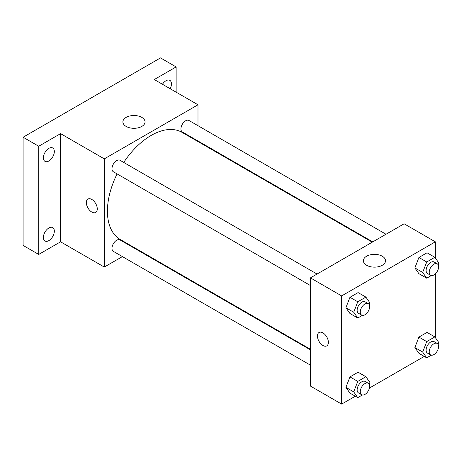 <?xml version="1.0" encoding="UTF-8"?>
<svg xmlns="http://www.w3.org/2000/svg" width="462" height="462" viewBox="0 0 462 462"><rect width="100%" height="100%" fill="white"/><g stroke="black" fill="none" stroke-linecap="round" stroke-linejoin="round"><path stroke-width="0.69" d="M122.407 256.606L104.302 267.065L60.58 241.817L38.716 254.441L23.1 245.426L23.1 137.237L160.516 57.9L176.132 66.921L176.132 92.163M136.157 248.672L135.661 248.954M48.868 240.61A7.727 4.464 -60 0 1 44.999 240.997A7.727 4.464 -60 0 1 43.815 234.8A7.727 4.464 -60 0 1 48.868 227.991A7.727 4.464 -60 0 1 52.732 227.604A7.727 4.464 -60 0 1 53.915 233.801A7.727 4.464 -60 0 1 48.868 240.61M48.868 160.984A7.727 4.464 -60 0 1 44.999 161.371A7.727 4.464 -60 0 1 43.815 155.174A7.727 4.464 -60 0 1 48.868 148.366A7.727 4.464 -60 0 1 52.732 147.979A7.727 4.464 -60 0 1 53.915 154.175A7.727 4.464 -60 0 1 48.868 160.984M60.58 241.817L60.58 133.633L38.716 146.252L23.1 137.237M38.716 254.441L38.716 146.252M104.302 267.065L104.302 158.876L60.58 133.633M104.302 158.876L197.99 104.782L154.268 79.539L176.132 66.921M126.138 126.432A11.076 6.393 180 0 1 122.892 121.91A11.076 6.393 180 0 1 133.968 115.517A11.076 6.393 180 0 1 145.045 121.91A11.076 6.393 180 0 1 138.207 127.818A11.076 6.393 180 0 1 126.138 126.432M162.457 84.269A7.727 4.464 -60 0 1 165.979 80.746A7.727 4.464 -60 0 1 169.843 80.365A7.727 4.464 -60 0 1 170.16 88.716M117.094 173.914A61.833 35.701 120 0 0 107.421 211.169A61.833 35.701 120 0 0 120.23 239.472L310.424 349.278M372.257 242.18L182.063 132.375A61.833 35.701 120 0 0 123.718 162.439M197.99 104.782L197.99 125.693M197.99 140.997L197.99 141.568M386.007 234.24L188.935 120.466A6.624 3.823 120 0 0 183.83 122.239A6.624 3.823 120 0 0 180.942 128.91A6.624 3.823 120 0 0 182.311 131.941L372.753 241.892M310.424 349.855L119.981 239.905A6.624 3.823 120 0 0 114.876 241.678A6.624 3.823 120 0 0 111.983 248.348A6.624 3.823 120 0 0 113.357 251.38L310.424 365.153M310.424 285.528L113.357 171.754A6.624 3.823 -60 0 1 113.357 164.102A6.624 3.823 -60 0 1 119.981 160.279L317.048 274.053M97.274 208.911A7.727 4.464 60 0 1 95.674 212.451A7.727 4.464 60 0 1 87.942 207.987A7.727 4.464 60 0 1 87.942 199.064A7.727 4.464 60 0 1 93.901 201.132A7.727 4.464 60 0 1 97.274 208.911M95.674 212.451A7.727 4.464 60 0 1 87.947 207.987A7.727 4.464 60 0 1 87.942 199.064M355.307 396.217L341.655 404.1L310.424 386.065L310.424 277.881L404.117 223.787L435.348 241.817L435.348 258.004M424.26 356.404L369.409 388.074M418.918 273.695L414.864 267.925L418.918 257.467L427.038 252.783L418.918 257.467L414.864 267.925L418.918 273.695L426.726 278.205L422.672 272.43L426.726 261.977L434.84 257.288L438.9 263.063L438.19 264.888M349.965 393.133L345.905 387.364L349.965 376.905L358.079 372.222L349.965 376.905L345.905 387.364L349.965 393.133L357.773 397.643L353.713 391.868L357.773 381.41L365.887 376.726L369.941 382.501L369.236 384.326M435.348 273.868L435.348 337.63M341.655 404.1L341.655 295.911L435.348 241.817M418.918 353.32L414.864 347.551L418.918 337.093L427.038 332.409L418.918 337.093L414.864 347.551L418.918 353.32L426.726 357.831L422.672 352.056L426.726 341.603L434.84 336.913L438.9 342.688L438.19 344.513M349.965 313.507L345.905 307.738L349.965 297.28L358.079 292.596L349.965 297.28L345.905 307.738L349.965 313.507L357.773 318.018L353.713 312.243L357.773 301.784L365.887 297.101L369.941 302.876L369.236 304.701M341.655 295.911L310.424 277.881M366.614 265.275A11.076 6.393 180 0 1 363.369 260.753A11.076 6.393 180 0 1 374.445 254.354A11.076 6.393 180 0 1 385.522 260.753A11.076 6.393 180 0 1 378.684 266.661A11.076 6.393 180 0 1 366.614 265.275M328.378 342.342A7.727 4.464 60 0 1 326.778 345.876A7.727 4.464 60 0 1 319.051 341.418A7.727 4.464 60 0 1 319.051 332.49A7.727 4.464 60 0 1 325.005 334.563A7.727 4.464 60 0 1 328.378 342.342M326.778 345.876A7.727 4.464 60 0 1 319.051 341.418A7.727 4.464 60 0 1 319.051 332.49M362.364 315.367L357.773 318.018M368.266 303.626L365.142 301.819A6.624 3.823 120 0 0 360.037 303.598A6.624 3.823 120 0 0 357.143 310.262A6.624 3.823 120 0 0 358.518 313.294L361.636 315.101A6.624 3.823 120 0 0 368.266 311.272A6.624 3.823 120 0 0 368.266 303.626A6.624 3.823 120 0 0 363.161 305.399A6.624 3.823 120 0 0 360.268 312.064A6.624 3.823 120 0 0 361.636 315.101M353.713 312.243L345.905 307.738M357.773 301.784L349.965 297.28M365.887 297.101L358.079 292.596M431.317 275.554L426.726 278.205M437.219 263.814L434.101 262.012A6.624 3.823 120 0 0 428.996 263.785A6.624 3.823 120 0 0 426.103 270.449A6.624 3.823 120 0 0 427.471 273.487L430.596 275.288A6.624 3.823 120 0 0 437.219 271.46A6.624 3.823 120 0 0 437.219 263.814A6.624 3.823 120 0 0 432.114 265.586A6.624 3.823 120 0 0 429.227 272.257A6.624 3.823 120 0 0 430.596 275.288M422.672 272.43L414.864 267.925M426.726 261.977L418.918 257.467M434.84 257.288L427.038 252.783M362.364 394.993L357.773 397.643M368.266 383.252L365.142 381.445A6.624 3.823 120 0 0 360.037 383.223A6.624 3.823 120 0 0 357.143 389.888A6.624 3.823 120 0 0 358.518 392.919L361.636 394.727A6.624 3.823 120 0 0 368.266 390.898A6.624 3.823 120 0 0 368.266 383.252A6.624 3.823 120 0 0 363.161 385.025A6.624 3.823 120 0 0 360.268 391.689A6.624 3.823 120 0 0 361.636 394.727M353.713 391.868L345.905 387.364M357.773 381.41L349.965 376.905M365.887 376.726L358.079 372.222M431.317 355.18L426.726 357.831M437.219 343.439L434.101 341.632A6.624 3.823 120 0 0 428.996 343.41A6.624 3.823 120 0 0 426.103 350.075A6.624 3.823 120 0 0 427.471 353.107L430.596 354.914A6.624 3.823 120 0 0 437.219 351.085A6.624 3.823 120 0 0 437.219 343.439A6.624 3.823 120 0 0 432.114 345.212A6.624 3.823 120 0 0 429.227 351.882A6.624 3.823 120 0 0 430.596 354.914M422.672 352.056L414.864 347.551M426.726 341.603L418.918 337.093M434.84 336.913L427.038 332.409"/></g></svg>
